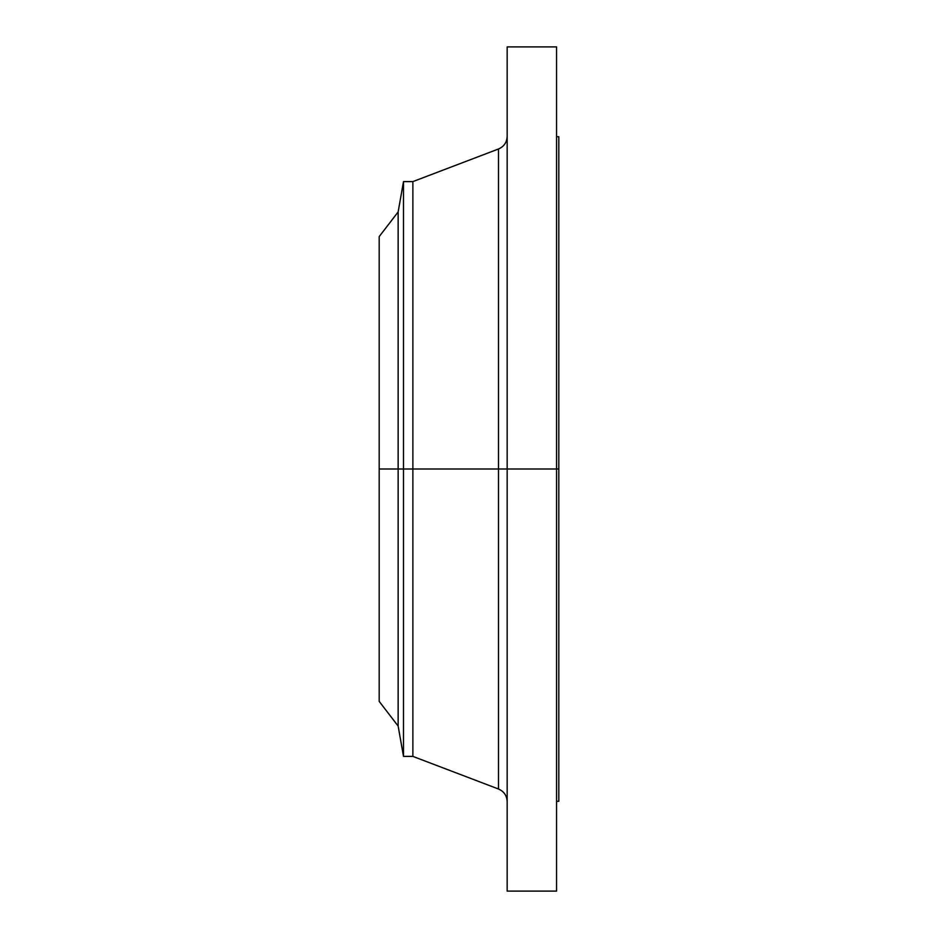 <?xml version="1.0" encoding="UTF-8"?>
<svg xmlns="http://www.w3.org/2000/svg" width="938" height="938" viewBox="0 0 938 938"><rect width="100%" height="100%" fill="white"/><g stroke="black" fill="none" stroke-linecap="round" stroke-linejoin="round"><path stroke-width="1.41" d="M556.562 46.9L556.562 469L556.562 46.9L507.165 46.9L507.165 469L558.814 469L558.814 801.287L558.814 469L556.562 469L556.562 891.1L556.562 469L498.488 469L498.488 148.99L498.488 469L379.187 469L379.187 701.378L379.187 469L398.146 469L398.146 726.082L398.146 469L403.492 469L403.492 756.391L403.492 469L412.872 469L412.872 756.391L412.872 469L498.488 469L498.488 148.99C503.987 146.586 506.872 142.388 507.165 136.409M379.187 701.378L398.146 726.082L403.492 756.391L412.872 756.391L498.488 789.01L498.488 469L498.488 789.01L498.488 469L507.165 469L507.165 891.1L507.165 46.9M558.814 136.714L558.814 469L558.814 136.714L556.562 136.714M498.488 148.99L412.872 181.609L412.872 469L412.872 181.609L403.492 181.609L403.492 469L403.492 181.609L398.146 211.918L398.146 469L398.146 211.918L379.187 236.622L379.187 469L379.187 236.622M556.562 891.1L507.165 891.1M558.814 801.287L556.562 801.287M498.488 789.01C503.987 791.414 506.872 795.612 507.165 801.591L507.165 801.591"/></g></svg>
